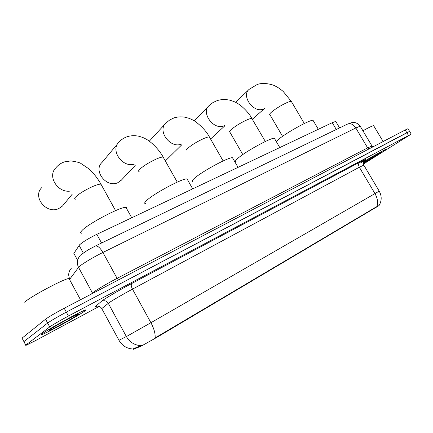 <?xml version="1.0" encoding="UTF-8"?>
<svg xmlns="http://www.w3.org/2000/svg" width="433" height="433" viewBox="0 0 433 433"><rect width="100%" height="100%" fill="white"/><g stroke="black" fill="none" stroke-linecap="round" stroke-linejoin="round"><path stroke-width="0.65" d="M74.178 254.014L73.854 253.419L79.672 244.715C83.114 241.728 88.83 238.269 96.819 234.334L332.252 122.685L335.748 121.413L335.911 121.689M379.054 205.567L156.963 337.318L141.104 346.184L133.158 349.328M42.32 333.719C41.195 334.574 41.189 334.812 42.304 334.422C47.403 332.788 78.855 315.446 84.765 311.046C86.216 309.996 86.362 309.665 85.204 310.05C80.917 311.224 47.213 329.8 42.32 333.719M363.265 163.198L382.307 152.091L386.837 148.871C385.7 149.06 372.916 156.129 363.514 161.769C372.813 156.194 385.543 149.158 386.669 148.968L382.187 152.156L363.265 163.192M118.961 340.262L127.318 336.057L150.922 322.72C154.078 328.685 155.469 333.756 155.101 337.935L375.931 207.098L379.043 205.588C381.83 200.831 381.89 196.008 379.211 191.11L379.189 191.083M376.926 206.584C378.242 202.639 377.587 198.309 374.962 193.605L150.922 322.72L132.487 289.141C123.73 293.834 112.38 300.415 109.138 302.678L101.76 308.583L118.999 340.327C122.117 345.642 126.68 348.533 132.687 348.998L141.748 345.404M363.379 164.075L411.247 134.089L409.618 131.388L406.836 132.714L66.325 312.144C57.335 316.951 51.11 320.588 47.657 323.061L23.907 341.615L23.967 341.994M411.247 134.089L68.419 316.041C59.435 320.869 53.205 324.506 49.725 326.937L25.753 345.101L25.791 345.447L35.23 340.749L99.238 306.385M45.584 319.191L22.061 338.13L23.907 341.615L47.657 323.061C51.11 320.588 57.335 316.951 66.325 312.144L409.618 131.388L407.994 128.693L405.201 129.997L64.23 308.253C55.235 313.032 49.021 316.68 45.584 319.191L49.725 326.937M84.554 311.154C85.988 310.12 86.135 309.795 84.987 310.174C80.738 311.338 47.392 329.719 42.548 333.594C41.427 334.444 41.422 334.677 42.531 334.292C47.57 332.679 78.709 315.516 84.554 311.154M69.507 279.437C70.216 278.641 70.043 278.322 68.988 278.473C64.062 278.679 29.195 297.314 24.676 302.218M49.486 329.892L49.118 330.487C51.273 330.152 73.973 317.692 78.01 314.65C79.098 313.86 79.039 313.703 77.832 314.174C73.762 315.679 52.729 327.332 49.486 329.892M373.798 125.933L373.636 125.657C372.396 125.824 368.824 127.524 362.908 130.755M363.271 162.916L378.529 154.11L381.386 152.021C380.017 152.459 369.16 158.559 363.401 162.131M41.774 187.619C32.058 196.836 46.602 214.681 58.807 208.533L62.395 206.108L63.851 204.344M126.707 208.717L126.874 207.77L125.976 207.396C121.17 206.357 87.937 223.801 81.918 230.605C80.311 232.294 80.229 233.165 81.669 233.225M117.83 143.534L102.085 162.37C92.77 170.624 106.605 188.366 117.895 182.65L121.651 179.841M187.662 179.982L187.061 178.926C183.143 177.903 153.737 193.556 146.614 200.517C144.503 202.487 144.124 203.521 145.483 203.624M233.019 158.646L232.516 157.764C229.181 156.768 202.314 171.214 194.541 178.217C192.046 180.404 191.435 181.562 192.712 181.687M274.803 139.02L274.376 138.289C271.534 137.326 246.788 150.744 238.545 157.753C235.693 160.129 234.859 161.39 236.05 161.547M313.4 120.921L313.043 120.314C310.613 119.389 287.669 131.93 279.085 138.896L276.222 141.456M83.266 252.98L79.115 245.359M140.427 346.492L140.081 345.848M133.234 349.463L132.899 348.846M376.136 207.445L375.931 207.098M156.963 337.318L156.724 336.879M101.576 243.01L96.819 234.334M77.296 259.757L73.854 253.419M336.289 129.499L332.252 122.685M359.699 162.207C358.351 163.344 358.232 165.022 359.347 167.23L132.487 289.141C131.107 286.37 130.88 284.481 131.8 283.463L359.699 162.207C365.057 159.382 366.616 158.781 364.375 160.41M363.817 165.152L359.347 167.23L374.962 193.605L379.211 191.11L363.747 165.033C362.464 161.72 364.732 159.994 364.418 160.367L360.505 162.927M140.801 345.658C134.474 345.193 129.667 342.162 126.371 336.555L108.272 303.311C106.55 300.778 104.288 300.107 101.479 301.287C103.487 299.403 119.448 290.007 131.8 283.463M101.896 308.832L101.76 308.583C100.126 306.169 97.961 305.53 95.271 306.667L101.479 301.287M408.476 135.432L405.201 129.997M68.419 316.041L64.23 308.253M25.753 345.101L23.907 341.615M360.364 126.485L360.196 126.203L355.802 127.973L102.913 252.461C93.728 256.953 82.248 263.821 79.309 266.576L78.546 267.372L92.467 293.011L93.29 292.318C96.413 289.877 107.996 283.079 117.099 278.359L367.639 147.869L372.017 146.067M118.426 279.918L117.099 278.359L102.913 252.461C100.191 247.844 97.706 245.679 95.455 245.971L95 246.182M80.257 255.567L80.121 255.719C77.063 259.232 76.538 263.112 78.546 267.372L69.816 279.106M91.439 294.029L92.467 293.011L92.64 293.401M81.171 254.653L87.883 250.009L95.455 245.971L347.867 123.903C350.8 123.113 353.447 124.466 355.802 127.973L367.639 147.869L368.954 148.947M71.31 268.303C68.479 271.556 67.976 275.139 69.794 279.063M372.927 146.868L371.92 145.889L360.196 126.203C358.654 124.195 356.824 122.983 354.708 122.571L352.024 122.534L347.223 124.217M75.342 199.229C74.433 199.061 74.438 198.422 75.358 197.307C78.817 193.822 84.619 190.211 92.77 186.477C96.813 184.761 99.541 183.993 100.954 184.177L101.511 185.189M70.736 190.975C58.049 193.594 46.932 176.236 55.868 167.825C58.125 165.054 60.972 163.073 64.414 161.888L70.877 160.914C76.013 161.671 79.288 162.472 80.706 163.322L88.976 168.902C93.55 173.07 97.544 178.158 100.954 184.177L115.568 210.617M139.145 171.555C138.284 171.365 138.463 170.634 139.67 169.352C143.523 165.801 149.131 162.337 156.497 158.954C159.82 157.536 162.039 156.919 163.149 157.098L163.609 157.91M134.452 164.069C122.566 168.193 109.895 150.127 119.026 142.105C121.305 139.572 124.071 137.754 127.329 136.644C130.896 135.578 134.609 135.415 138.468 136.157C143.972 137.705 143.48 137.856 145.737 138.917C150.219 141.044 158.976 149.087 163.149 157.098L177.265 182.114M186.439 151.02C185.627 150.819 185.941 150.018 187.375 148.622C191.473 145.039 196.928 141.683 203.737 138.549C206.595 137.331 208.479 136.806 209.399 136.974L209.789 137.656M181.633 143.962C170.607 149.201 156.811 130.75 165.98 123.037L169.736 119.952L174.142 117.857C177.514 116.834 181.026 116.607 184.68 117.164C190.45 118.561 190.092 118.821 192.214 119.735C195.18 120.753 205.431 128.98 209.399 136.974L223.125 160.946M242.805 154.576L229.885 132.146C229.127 131.93 229.566 131.075 231.211 129.564C235.503 125.976 240.813 122.723 247.129 119.811C249.597 118.756 251.21 118.306 251.979 118.463L252.304 119.026M224.938 125.391L224.251 125.722C213.978 130.874 200.414 112.634 209.209 105.511L212.944 102.572L217.263 100.553C221.274 99.357 225.436 99.233 229.75 100.175C233.284 101.219 235.79 102.248 237.262 103.254C242.377 106.047 248.353 112.732 250.155 115.611L265.337 141.483M282.543 136.341L269.938 114.734C269.234 114.512 269.797 113.598 271.626 112.001C276.075 108.407 281.244 105.257 287.122 102.54C289.271 101.62 290.662 101.235 291.301 101.382L291.571 101.847M263.497 108.921C253.884 113.76 240.802 95.877 249.154 89.339L257.11 84.565C263.957 81.832 274.132 85.101 274.901 85.902C276.075 86.492 277.991 87.174 283.128 91.374L291.301 101.382L304.312 123.519M339.591 127.903L335.748 121.413M68.988 278.473L80.489 299.75M49.243 330.076L49.118 330.487M373.636 125.657L383.129 141.537M72.338 194.071L62.395 206.108M125.976 207.396L131.729 217.783M135.204 165.449L120.791 180.75M187.061 178.926L192.69 188.869M181.952 144.633L165.33 160.968M232.516 157.764L238.031 167.371M165.162 123.925L149.325 141.18M224.971 125.7L210.573 139.025M274.376 138.289L279.778 147.572M208.663 106.063L194.136 120.802M264.758 108.304L252.401 119.199M313.043 120.314L318.331 129.288M248.796 89.685L235.579 102.34"/></g></svg>
